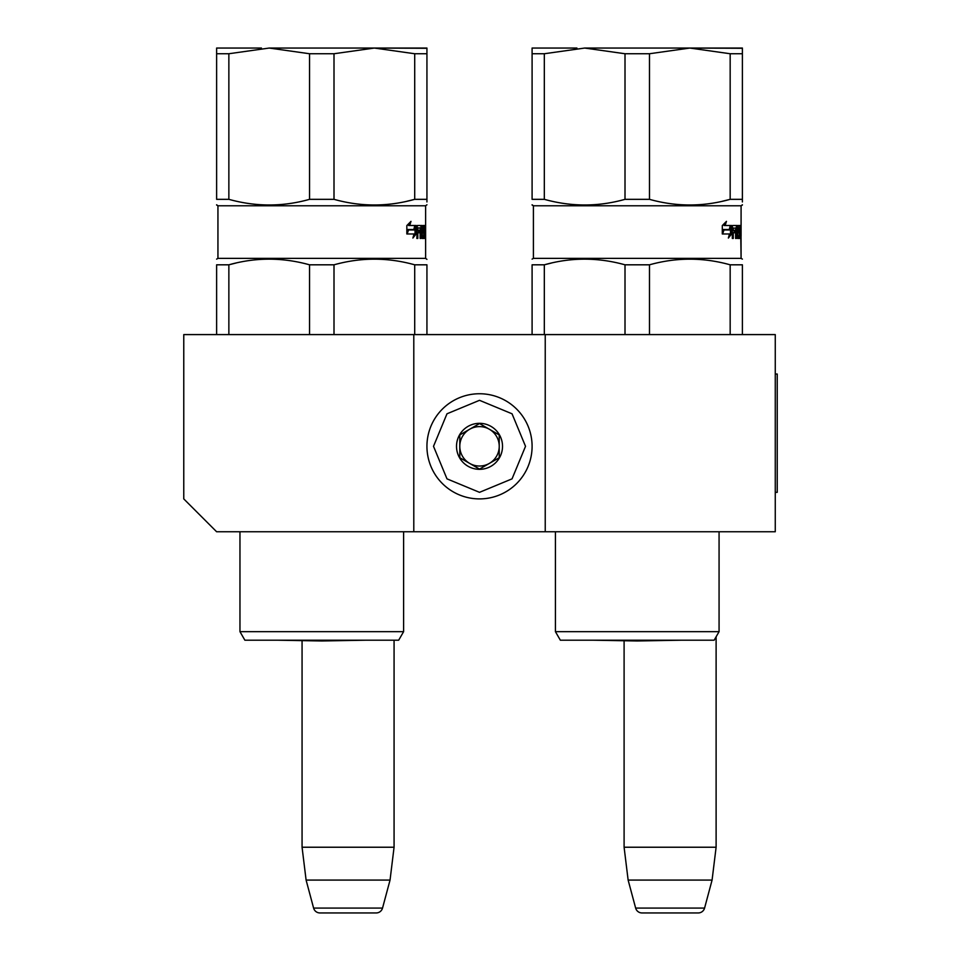 <?xml version="1.0" encoding="UTF-8"?>
<svg xmlns="http://www.w3.org/2000/svg" width="961" height="961" viewBox="0 0 961 961"><rect width="100%" height="100%" fill="white"/><g stroke="black" fill="none" stroke-linecap="round" stroke-linejoin="round"><path stroke-width="1.44" d="M413.795 531.757L413.795 334.596L183.767 334.596L183.767 498.903L216.621 531.757L545.235 531.757L545.235 334.596L775.263 334.596L775.263 531.757L545.235 531.757M413.795 334.596L545.235 334.596M624.097 640.735L624.097 847.23L628.134 880.084L635.641 908.073A6.571 6.571 33.8 0 0 641.984 912.95L698.227 912.95A6.571 6.571 -33.8 0 0 704.581 908.073L635.641 908.073M716.113 636.783L716.113 847.23L624.097 847.23M716.113 847.23L712.077 880.084L628.134 880.084M712.077 880.084L704.581 908.073M365.648 640.206L321.779 640.975L277.909 640.206L302.066 640.627L302.066 847.23L306.103 880.084L313.598 908.073A6.571 6.571 33.8 0 0 319.953 912.95L376.195 912.95A6.571 6.571 -33.8 0 0 382.538 908.073L313.598 908.073M394.07 640.206L394.07 847.23L302.066 847.23M394.07 847.23L390.046 880.084L306.103 880.084M390.046 880.084L382.538 908.073M376.195 912.95L319.953 912.95M479.515 498.903A52.579 52.579 0 0 0 532.094 446.324A52.579 52.579 0 0 0 479.515 393.746A52.579 52.579 0 0 0 426.936 446.324A52.579 52.579 0 0 0 479.515 498.903M479.515 492.332L512.045 478.854L525.523 446.324L512.045 413.795L479.515 400.317L446.985 413.795L433.507 446.324L446.985 478.854L479.515 492.332M479.515 469.328A23.004 23.004 0 0 0 502.519 446.324A23.004 23.004 0 0 0 479.515 423.32A23.004 23.004 0 0 0 456.511 446.324A23.004 23.004 0 0 0 479.515 469.328M479.515 469.088L499.227 457.712L499.227 434.937L479.515 423.561L459.802 434.937L459.802 457.712L479.515 469.088M469.653 429.255A19.713 19.713 0 0 1 489.377 429.255A19.713 19.713 0 0 0 459.802 446.324A19.713 19.713 0 0 0 489.377 463.394A19.713 19.713 0 0 0 489.377 429.255A19.713 19.713 0 0 1 499.227 446.324M489.377 463.394A19.713 19.713 0 0 1 459.802 446.324M228.862 53.744L269.2 48.05L309.55 53.744L309.55 199.335C282.81 206.855 255.902 206.855 228.862 199.335L228.862 53.744L216.621 53.744L216.621 48.05L261.452 48.05M425.182 237.427L425.182 227.937L424.93 238.448L424.618 227.937L423.32 228.322L423.393 230.364L424.39 231.385L424.221 238.448L422.083 238.448L421.819 232.79L420.906 232.79L420.906 238.448L420.149 238.448L420.149 227.937L417.963 227.937L417.807 230.364L419.825 230.364L419.825 232.79L417.807 232.79L417.807 238.448L416.846 238.448L417.266 225.499L422.083 225.499L422.444 236.01L423.969 235.625L423.897 232.79L422.768 231.781L422.996 225.499L425.615 225.499L425.627 258.365L217.943 258.365L217.943 205.786L425.627 205.786L426.936 204.777M216.621 199.335L216.621 53.744L216.621 199.335C216.621 206.855 216.621 206.855 216.621 199.335L228.862 199.335M217.943 258.365L216.621 259.122L217.943 258.365L217.943 205.786L216.621 204.777M406.767 201.293L414.708 199.335C387.812 206.855 360.916 206.855 334.008 199.335L334.008 53.744L374.358 48.05L426.936 48.29M236.01 263.026L228.862 264.816C255.602 257.284 282.498 257.284 309.55 264.816L334.008 264.816C360.916 257.296 387.812 257.296 414.708 264.816L426.936 264.816C426.936 257.284 426.936 257.284 426.936 264.816L426.936 334.596M216.621 264.816L216.621 334.596L216.621 264.816C216.621 257.284 216.621 257.284 216.621 264.816L228.862 264.816L228.862 334.596M403.608 631.665L398.671 640.206L244.887 640.206L239.962 631.665L403.608 631.665L403.608 531.757M269.2 48.05L374.358 48.05L414.708 53.744L426.936 53.744L426.936 48.05L374.358 48.05L426.936 48.05M309.55 53.744L334.008 53.744M414.708 53.744L414.708 199.335L426.936 199.335C426.936 206.855 426.936 206.855 426.936 199.335L426.936 53.744M309.55 199.335L334.008 199.335M416.221 233.847L412.894 238.04L414.035 233.979L407.164 233.979L408.533 229.967L415.104 229.967L416.221 225.499L416.221 233.847L415.032 233.847L415.032 229.967M410.996 221.354L409.698 225.499L416.005 225.499L414.984 229.511L408.377 229.511L406.839 233.979L406.839 225.571L410.996 221.354M425.627 236.01L425.627 205.786M413.506 235.865L415.032 233.847M409.698 225.499L408.581 225.499L409.326 223.12M408.377 229.511L407.284 229.511L406.839 230.832M414.804 225.499L413.807 229.511M424.306 227.937L424.306 225.499M422.444 236.01L421.819 236.01M421.074 232.79L421.074 230.364M421.074 227.937L420.81 225.499M416.846 232.79L417.807 232.79M418.588 232.79L418.588 230.364M417.807 230.364L416.846 230.364M416.846 227.937L417.963 227.937M420.149 232.79L420.906 232.79M422.083 238.448L422.924 238.448L423.092 236.01M423.092 232.79L422.924 230.364L424.221 230.364M423.393 230.364L422.768 230.364M422.768 227.937L423.393 227.937M423.621 238.448L424.221 238.448M425.627 258.365L426.936 259.362M414.708 264.816L414.708 334.596M334.008 334.596L334.008 264.816M309.55 264.816L309.55 334.596M421.711 227.937L421.014 227.937L420.906 230.364L421.819 230.364L421.711 227.937L420.149 227.937M420.906 230.364L420.149 230.364M426.936 201.93L426.936 199.335L426.936 201.93M544.322 53.744L584.672 48.05L625.01 53.744L625.01 199.335C598.271 206.855 571.375 206.855 544.322 199.335L544.322 53.744L532.094 53.744L532.094 48.05L576.912 48.05M741.051 236.01L741.087 258.365L533.403 258.365L533.403 205.786L741.087 205.786L742.397 204.777M532.094 199.335L532.094 53.744L532.094 199.335C532.094 206.855 532.094 206.855 532.094 199.335L544.322 199.335M533.403 258.365L532.094 259.122L533.403 258.365L533.403 205.786L532.094 204.777M722.228 201.293L730.168 199.335C703.272 206.855 676.376 206.855 649.48 199.335L649.48 53.744L689.83 48.05L742.397 48.29M551.482 263.026L544.322 264.816C571.062 257.284 597.97 257.284 625.01 264.816L649.48 264.816C676.376 257.296 703.272 257.296 730.168 264.816L742.397 264.816C742.397 257.284 742.397 257.284 742.397 264.816L742.397 334.596M532.094 334.596L532.094 264.816C532.094 257.284 532.094 257.284 532.094 264.816L544.322 264.816L544.322 334.596M714.143 640.206L560.359 640.206L555.422 631.665L719.068 631.665L719.068 531.757L719.068 631.665L714.143 640.206L719.068 631.665M584.672 48.05L689.83 48.05L730.168 53.744L742.397 53.744L742.397 48.05L689.83 48.05L742.397 48.05M625.01 53.744L649.48 53.744M730.168 53.744L730.168 199.335L742.397 199.335C742.397 206.855 742.397 206.855 742.397 199.335L742.397 53.744M625.01 199.335L649.48 199.335M731.693 233.847L728.366 238.04L729.495 233.979L722.624 233.979L723.993 229.967L730.564 229.967L731.693 225.499L731.693 233.847L730.492 233.847L730.492 229.967M726.456 221.354L725.159 225.499L731.465 225.499L730.456 229.511L723.837 229.511L722.3 233.979L722.3 225.571L726.456 221.354M741.087 258.365L742.397 259.122L741.087 258.365L740.643 227.937L740.39 238.448L740.078 227.937L738.781 228.322L739.85 231.385L739.694 238.448L737.543 238.448L737.279 232.79L736.366 232.79L736.366 238.448L735.609 238.448L735.609 227.937L733.279 228.322L733.279 230.364L735.297 230.364L735.297 232.79L733.279 232.79L733.279 238.448L732.318 238.448L732.318 226.52L732.726 225.499L737.543 225.499L737.808 235.625L739.369 236.01L739.369 232.79L738.456 232.79L738.228 231.781L738.228 226.52L738.456 225.499L741.075 225.499L741.087 236.01L741.087 205.786L742.397 205.029M728.979 235.865L730.492 233.847M725.159 225.499L724.041 225.499L724.798 223.12M723.837 229.511L722.744 229.511L722.3 230.832M730.276 225.499L729.267 229.511M739.766 227.937L739.766 225.499M737.904 236.01L737.279 236.01M736.534 232.79L736.534 230.364M736.534 227.937L736.282 225.499M732.318 232.79L733.279 232.79M734.048 232.79L734.048 230.364M733.279 230.364L732.318 230.364M732.318 227.937L733.423 227.937M735.609 232.79L736.366 232.79M737.543 238.448L738.396 238.448L738.553 236.01M738.553 232.79L738.396 230.364L739.694 230.364M738.865 230.364L738.228 230.364M738.228 227.937L738.865 227.937M739.093 238.448L739.694 238.448M730.168 264.816L730.168 334.596M649.48 334.596L649.48 264.816M625.01 264.816L625.01 334.596M737.171 227.937L736.486 227.937L736.366 230.364L737.279 230.364L737.171 227.937L735.609 227.937M736.366 230.364L735.609 230.364M742.397 201.93L742.397 199.335L742.397 201.93M740.643 237.427L741.075 238.448M775.263 374.033L777.233 374.033L777.233 492.332L775.263 492.332M421.074 226.52L422.347 226.52M416.846 228.322L417.807 228.322M423.092 237.427L424.39 237.427M423.092 231.385L424.39 231.385M420.906 228.322L420.149 228.322M736.534 226.52L737.808 226.52M732.318 228.322L733.279 228.322M738.553 237.427L739.85 237.427M738.553 231.385L739.85 231.385M736.366 228.322L735.609 228.322M239.962 631.665L239.962 531.757L239.962 631.665L244.887 640.206M217.943 205.786L216.621 205.029M302.066 640.627L277.909 640.206M560.359 640.206L555.422 631.665L555.422 531.757M637.251 640.975L593.381 640.206L637.251 640.975L681.109 640.206M741.087 236.01L741.087 205.786M533.403 205.786L532.094 205.029"/></g></svg>
